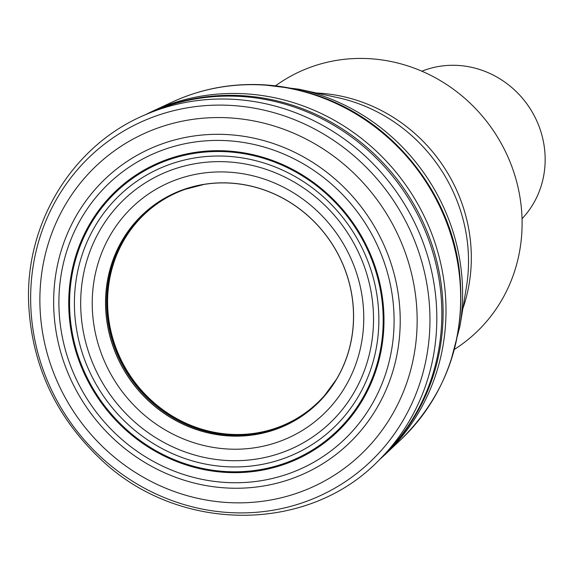 <?xml version="1.0" encoding="UTF-8"?>
<svg xmlns="http://www.w3.org/2000/svg" width="573" height="573" viewBox="0 0 573 573"><rect width="100%" height="100%" fill="white"/><g stroke="black" fill="none" stroke-linecap="round" stroke-linejoin="round"><path stroke-width="0.86" d="M352.374 298.977A128.789 121.626 55.8 0 1 335.463 380.923A128.789 121.626 55.8 0 1 128.946 377.786A128.789 121.626 55.8 0 1 202.283 184.707A128.789 121.626 55.8 0 1 352.374 298.977M212.304 183.303A128.388 121.247 -124.2 0 0 202.441 184.678M201.71 184.814A128.388 121.247 -124.2 0 0 200.629 185.029A128.388 121.247 -124.2 0 0 130.071 377.027A128.388 121.247 -124.2 0 0 334.553 382.349A128.388 121.247 -124.2 0 0 335.148 381.417M379.548 459.56A209.704 198.043 -124.2 0 0 385.514 454.153A209.704 198.043 -124.2 0 0 444.139 282.453A209.704 198.043 -124.2 0 0 152.712 111.155A209.704 198.043 -124.2 0 0 145.485 114.7M454.718 349.236L458.257 346.837A159.33 150.463 -124.2 0 0 520.678 202.011A159.33 150.463 -124.2 0 0 279.302 83.178L275.763 85.578M522.032 218.743A91.043 85.979 -124.2 0 0 544.35 147.333A91.043 85.979 -124.2 0 0 421.886 71.202M377.449 298.583A158.191 149.388 55.8 0 1 169.135 452.111A158.191 149.388 55.8 0 1 133.33 183.754A158.191 149.388 55.8 0 1 377.449 298.583M381.74 298.368A162.954 153.893 -124.2 0 0 130.264 180.08A162.954 153.893 -124.2 0 0 167.151 456.516A162.954 153.893 -124.2 0 0 381.74 298.368M372.171 298.755A152.167 143.701 55.8 0 1 171.793 446.431A152.167 143.701 55.8 0 1 137.355 188.302A152.167 143.701 55.8 0 1 372.171 298.755M362.501 299.056A141.087 133.237 -124.2 0 0 144.776 196.646A141.087 133.237 -124.2 0 0 176.706 435.981A141.087 133.237 -124.2 0 0 362.501 299.056M352.438 298.984A128.875 121.712 55.8 0 1 182.723 424.063A128.875 121.712 55.8 0 1 153.55 205.435A128.875 121.712 55.8 0 1 352.438 298.984M335.613 380.68A128.459 121.311 55.8 0 1 129.885 377.149A128.459 121.311 55.8 0 1 202.57 184.656M200.629 185.029L202.806 184.613A128.459 121.311 55.8 0 1 214.431 183.138M207.763 183.797A128.144 121.018 -124.2 0 0 201.796 184.793M204.146 184.399L184.972 189.384A128.144 121.018 -124.2 0 0 130.78 376.547A128.144 121.018 -124.2 0 0 324.726 395.291L336.437 379.312M458.83 270.499A206.201 194.727 -124.2 0 0 172.272 102.066C200.206 89.202 229.744 83.407 260.887 84.675C283.47 85.685 305.43 90.448 326.768 98.957C396.659 126.096 450.056 194.97 459.281 269.826C466.701 336.867 447.334 393.372 401.186 439.326A206.201 194.727 -124.2 0 0 458.83 270.499M382.356 456.731A210.033 198.351 -124.2 0 0 441.231 284.609A210.033 198.351 -124.2 0 0 149.152 113.139M380.085 459.016L385.206 453.866A210.284 198.587 -124.2 0 0 439.971 285.612A210.284 198.587 -124.2 0 0 152.862 111.549L146.187 114.399C73.48 144.289 25.198 222.08 28.65 303.31C31.594 364.786 55.739 416.886 101.084 459.603C179.062 533.936 309.399 533.893 380.085 459.016A211.781 200.006 -124.2 0 0 434.936 289.874A211.781 200.006 -124.2 0 0 146.187 114.399M428.103 292.08A207.483 195.937 -124.2 0 0 107.917 141.474A207.483 195.937 -124.2 0 0 154.882 493.439A207.483 195.937 -124.2 0 0 428.103 292.08M415.404 294.221A196.023 185.122 -124.2 0 0 112.895 151.924A196.023 185.122 -124.2 0 0 157.267 484.464A196.023 185.122 -124.2 0 0 415.404 294.221M398.615 296.592A180.072 170.059 55.8 0 1 161.486 471.357A180.072 170.059 55.8 0 1 120.724 165.876A180.072 170.059 55.8 0 1 398.615 296.592M392.541 297.373A174.171 164.48 -124.2 0 0 123.768 170.947A174.171 164.48 -124.2 0 0 163.19 466.408A174.171 164.48 -124.2 0 0 392.541 297.373M382.528 298.311A163.814 154.696 -124.2 0 0 129.734 179.406A163.814 154.696 -124.2 0 0 166.815 457.29A163.814 154.696 -124.2 0 0 382.528 298.311M299.099 89.23A201.825 190.594 55.8 0 1 460.799 266.681A201.825 190.594 55.8 0 1 459.94 326.209L466.386 287.266A161.514 152.525 -124.2 0 0 467.074 239.636A161.514 152.525 -124.2 0 0 337.662 97.618L299.099 89.23L262.756 84.761M316.554 93.027A159.33 150.463 55.8 0 1 469.91 236.47A159.33 150.463 55.8 0 1 462.855 308.582M202.806 184.613L202.283 184.707M334.553 382.349L335.742 380.479M152.712 111.155L172.272 102.066M385.514 454.153L401.186 439.326M450.672 361.627L459.94 326.209"/></g></svg>
